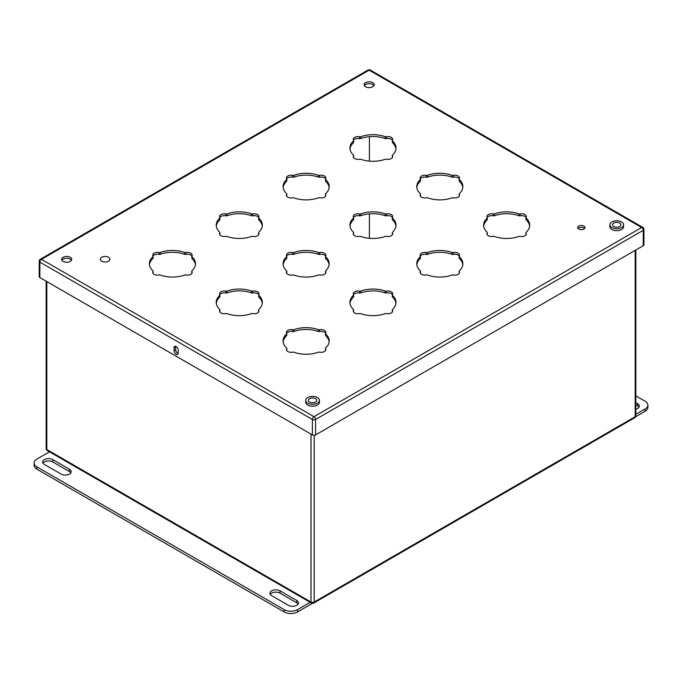 <?xml version="1.0" encoding="UTF-8"?>
<svg xmlns="http://www.w3.org/2000/svg" width="682" height="682" viewBox="0 0 682 682"><rect width="100%" height="100%" fill="white"/><g stroke="black" fill="none" stroke-linecap="round" stroke-linejoin="round"><path stroke-width="1.02" d="M101.695 261.189A4.842 2.796 180 0 1 100.271 259.22A4.842 2.796 180 0 1 103.263 256.637A4.842 2.796 180 0 1 108.54 257.242A4.842 2.796 0 0 1 109.955 259.22A4.842 2.796 0 0 1 106.963 261.794A4.842 2.796 0 0 1 101.695 261.189M635.837 402.627L637.61 403.65A5.908 3.41 180 0 1 639.341 406.063A5.908 3.41 180 0 1 635.837 409.183M635.837 404.946L637.61 405.969A5.908 3.41 180 0 1 638.991 407.222M635.837 395.875L645.129 401.238A9.454 5.456 0 0 1 647.9 405.099A9.454 5.456 0 0 1 645.129 408.961L635.837 414.324M647.9 405.099L647.9 407.418A9.454 5.456 180 0 1 645.129 411.272L635.615 416.77M52.744 459.608L69.453 469.259A5.908 3.41 180 0 1 71.184 471.671A5.908 3.41 180 0 1 67.535 474.817A5.908 3.41 180 0 1 61.099 474.084L44.39 464.433A5.908 3.41 180 0 1 42.659 462.021A5.908 3.41 180 0 1 46.308 458.867A5.908 3.41 180 0 1 52.744 459.608L52.744 461.927L69.453 471.569A5.908 3.41 180 0 1 70.834 472.831M43.009 463.18A5.908 3.41 180 0 1 52.744 461.927M270.268 594.389A5.908 3.41 180 0 1 280.004 593.135L296.721 602.786A5.908 3.41 180 0 1 298.094 604.039M271.649 595.642A5.908 3.41 180 0 1 269.919 593.229A5.908 3.41 180 0 1 273.567 590.083A5.908 3.41 180 0 1 280.004 590.817L296.721 600.467A5.908 3.41 180 0 1 298.452 602.879A5.908 3.41 180 0 1 294.803 606.034A5.908 3.41 180 0 1 288.358 605.292L271.649 595.642M49.505 451.834L36.871 459.131A9.454 5.456 0 0 0 34.1 462.984A9.454 5.456 0 0 0 36.871 466.846L284.181 609.631A9.454 5.456 0 0 0 297.557 609.631L310.182 602.342M297.557 609.631L297.557 611.95L312.416 603.365M297.557 611.95A9.454 5.456 180 0 1 284.181 611.95L36.871 469.165A9.454 5.456 180 0 1 34.1 465.303L34.1 462.984M153.024 273.329A1.509 0.87 0 0 0 153.083 273.081A1.509 0.87 0 0 0 152.998 272.791M152.998 271.513A1.509 0.87 0 0 0 153.083 271.231A1.509 0.87 0 0 0 152.853 270.771A23.043 13.308 180 0 1 149.401 263.755A23.043 13.308 180 0 1 152.853 256.747A1.509 0.87 0 0 0 153.083 256.287A1.509 0.87 0 0 0 152.998 256.006A4.723 2.728 180 0 1 152.742 255.111A4.723 2.728 180 0 1 159.008 252.536A1.509 0.87 0 0 0 160.296 252.451A23.043 13.308 180 0 1 184.592 252.451A1.509 0.87 0 0 0 185.879 252.536A4.723 2.728 180 0 1 192.145 255.111A4.723 2.728 180 0 1 191.889 256.006A1.509 0.87 0 0 0 191.804 256.287A1.509 0.87 0 0 0 192.026 256.747A23.043 13.308 180 0 1 195.487 263.755A23.043 13.308 180 0 1 192.026 270.771A1.509 0.87 0 0 0 191.804 271.231A1.509 0.87 0 0 0 191.889 271.513A4.723 2.728 180 0 1 192.145 272.399A4.723 2.728 180 0 1 185.879 274.982A1.509 0.87 0 0 0 184.592 275.068A23.043 13.308 180 0 1 160.296 275.068A1.509 0.87 0 0 0 159.008 274.982A4.723 2.728 180 0 1 152.742 272.399A4.723 2.728 180 0 1 152.998 271.513L152.998 273.294M149.452 264.684A23.043 13.308 180 0 1 152.853 258.597A1.509 0.87 0 0 0 153.083 258.137L153.083 256.287M153.024 256.04A4.723 2.728 180 0 1 159.008 254.386A1.509 0.87 0 0 0 160.296 254.301A23.043 13.308 180 0 1 184.592 254.301A1.509 0.87 0 0 0 185.879 254.386A4.723 2.728 180 0 1 191.864 256.04M191.889 257.847A1.509 0.87 0 0 0 191.804 258.137A1.509 0.87 0 0 0 192.026 258.597A23.043 13.308 180 0 1 195.436 264.684M191.889 272.791A1.509 0.87 0 0 0 191.804 273.081A1.509 0.87 0 0 0 191.864 273.329M219.868 234.736A1.509 0.87 0 0 0 219.928 234.489A1.509 0.87 0 0 0 219.843 234.207M219.843 232.92A1.509 0.87 0 0 0 219.928 232.639A1.509 0.87 0 0 0 219.698 232.178A23.043 13.308 180 0 1 216.237 225.171A23.043 13.308 180 0 1 219.698 218.155A1.509 0.87 0 0 0 219.928 217.694A1.509 0.87 0 0 0 219.843 217.413A4.723 2.728 180 0 1 219.587 216.526A4.723 2.728 180 0 1 225.853 213.943A1.509 0.87 0 0 0 227.14 213.858A23.043 13.308 180 0 1 251.428 213.858A1.509 0.87 0 0 0 252.724 213.943A4.723 2.728 180 0 1 258.981 216.526A4.723 2.728 180 0 1 258.725 217.413A1.509 0.87 0 0 0 258.649 217.694A1.509 0.87 0 0 0 258.87 218.155A23.043 13.308 180 0 1 262.331 225.171A23.043 13.308 180 0 1 258.87 232.178A1.509 0.87 0 0 0 258.649 232.639A1.509 0.87 0 0 0 258.725 232.92A4.723 2.728 180 0 1 258.981 233.815A4.723 2.728 180 0 1 252.724 236.39A1.509 0.87 0 0 0 251.428 236.475A23.043 13.308 180 0 1 227.14 236.475A1.509 0.87 0 0 0 225.853 236.39A4.723 2.728 180 0 1 219.587 233.815A4.723 2.728 180 0 1 219.843 232.92L219.843 234.702M216.296 226.092A23.043 13.308 180 0 1 219.698 220.005A1.509 0.87 0 0 0 219.928 219.544L219.928 217.694M219.868 217.447A4.723 2.728 180 0 1 225.853 215.793A1.509 0.87 0 0 0 227.14 215.708A23.043 13.308 180 0 1 251.428 215.708A1.509 0.87 0 0 0 252.724 215.793A4.723 2.728 180 0 1 258.708 217.447M258.725 219.263A1.509 0.87 0 0 0 258.649 219.544A1.509 0.87 0 0 0 258.87 220.005A23.043 13.308 180 0 1 262.28 226.092M258.725 234.207A1.509 0.87 0 0 0 258.649 234.489A1.509 0.87 0 0 0 258.708 234.736M426.378 274.982A4.723 2.728 180 0 1 420.112 272.399A4.723 2.728 180 0 1 420.368 271.513A1.509 0.87 0 0 0 420.453 271.231A1.509 0.87 0 0 0 420.223 270.771A23.043 13.308 180 0 1 416.762 263.755A23.043 13.308 180 0 1 420.223 256.747A1.509 0.87 0 0 0 420.453 256.287A1.509 0.87 0 0 0 420.368 256.006A4.723 2.728 180 0 1 420.112 255.111A4.723 2.728 180 0 1 426.378 252.536A1.509 0.87 0 0 0 427.665 252.451A23.043 13.308 180 0 1 451.953 252.451A1.509 0.87 0 0 0 453.249 252.536A4.723 2.728 180 0 1 459.515 255.111A4.723 2.728 180 0 1 459.25 256.006A1.509 0.87 0 0 0 459.174 256.287A1.509 0.87 0 0 0 459.395 256.747A23.043 13.308 180 0 1 462.856 263.755A23.043 13.308 180 0 1 459.395 270.771A1.509 0.87 0 0 0 459.174 271.231A1.509 0.87 0 0 0 459.25 271.513A4.723 2.728 180 0 1 459.515 272.399A4.723 2.728 180 0 1 453.249 274.982A1.509 0.87 0 0 0 451.953 275.068A23.043 13.308 180 0 1 427.665 275.068A1.509 0.87 0 0 0 426.378 274.982M359.533 236.39A4.723 2.728 180 0 1 353.267 233.815A4.723 2.728 180 0 1 353.532 232.92A1.509 0.87 0 0 0 353.608 232.639A1.509 0.87 0 0 0 353.387 232.178A23.043 13.308 180 0 1 349.926 225.171A23.043 13.308 180 0 1 353.387 218.155A1.509 0.87 0 0 0 353.608 217.694A1.509 0.87 0 0 0 353.532 217.413A4.723 2.728 180 0 1 353.267 216.526A4.723 2.728 180 0 1 359.533 213.943A1.509 0.87 0 0 0 360.821 213.858A23.043 13.308 180 0 1 385.117 213.858A1.509 0.87 0 0 0 386.404 213.943A4.723 2.728 180 0 1 392.67 216.526A4.723 2.728 180 0 1 392.414 217.413A1.509 0.87 0 0 0 392.329 217.694A1.509 0.87 0 0 0 392.559 218.155A23.043 13.308 180 0 1 396.012 225.171A23.043 13.308 180 0 1 392.559 232.178A1.509 0.87 0 0 0 392.329 232.639A1.509 0.87 0 0 0 392.414 232.92A4.723 2.728 180 0 1 392.67 233.815A4.723 2.728 180 0 1 386.404 236.39A1.509 0.87 0 0 0 385.117 236.475A23.043 13.308 180 0 1 360.821 236.475A1.509 0.87 0 0 0 359.533 236.39M426.378 197.806A4.723 2.728 180 0 1 420.112 195.222A4.723 2.728 180 0 1 420.368 194.336A1.509 0.87 0 0 0 420.453 194.046A1.509 0.87 0 0 0 420.223 193.586A23.043 13.308 180 0 1 416.762 186.578A23.043 13.308 180 0 1 420.223 179.562A1.509 0.87 0 0 0 420.453 179.102A1.509 0.87 0 0 0 420.368 178.82A4.723 2.728 180 0 1 420.112 177.934A4.723 2.728 180 0 1 426.378 175.351A1.509 0.87 0 0 0 427.665 175.265A23.043 13.308 180 0 1 451.953 175.265A1.509 0.87 0 0 0 453.249 175.351A4.723 2.728 180 0 1 459.515 177.934A4.723 2.728 180 0 1 459.25 178.82A1.509 0.87 0 0 0 459.174 179.102A1.509 0.87 0 0 0 459.395 179.562A23.043 13.308 180 0 1 462.856 186.578A23.043 13.308 180 0 1 459.395 193.586A1.509 0.87 0 0 0 459.174 194.046A1.509 0.87 0 0 0 459.25 194.336A4.723 2.728 180 0 1 459.515 195.222A4.723 2.728 180 0 1 453.249 197.806A1.509 0.87 0 0 0 451.953 197.882A23.043 13.308 180 0 1 427.665 197.882A1.509 0.87 0 0 0 426.378 197.806M493.222 236.39A4.723 2.728 180 0 1 486.957 233.815A4.723 2.728 180 0 1 487.212 232.92A1.509 0.87 0 0 0 487.298 232.639A1.509 0.87 0 0 0 487.067 232.178A23.043 13.308 180 0 1 483.606 225.171A23.043 13.308 180 0 1 487.067 218.155A1.509 0.87 0 0 0 487.298 217.694A1.509 0.87 0 0 0 487.212 217.413A4.723 2.728 180 0 1 486.957 216.526A4.723 2.728 180 0 1 493.222 213.943A1.509 0.87 0 0 0 494.51 213.858A23.043 13.308 180 0 1 518.797 213.858A1.509 0.87 0 0 0 520.085 213.943A4.723 2.728 180 0 1 526.351 216.526A4.723 2.728 180 0 1 526.095 217.413A1.509 0.87 0 0 0 526.01 217.694A1.509 0.87 0 0 0 526.24 218.155A23.043 13.308 180 0 1 529.701 225.171A23.043 13.308 180 0 1 526.24 232.178A1.509 0.87 0 0 0 526.01 232.639A1.509 0.87 0 0 0 526.095 232.92A4.723 2.728 180 0 1 526.351 233.815A4.723 2.728 180 0 1 520.085 236.39A1.509 0.87 0 0 0 518.797 236.475A23.043 13.308 180 0 1 494.51 236.475A1.509 0.87 0 0 0 493.222 236.39M578.745 226.074A3.649 2.106 180 0 1 582.726 225.614A3.649 2.106 180 0 1 584.977 227.566A3.649 2.106 180 0 1 581.328 229.672A3.649 2.106 180 0 1 577.68 227.566A3.649 2.106 180 0 1 578.745 226.074M365.578 82.667A5.03 2.907 180 0 1 371.059 82.036A5.03 2.907 180 0 1 374.162 84.713A5.03 2.907 180 0 1 369.132 87.62A5.03 2.907 180 0 1 364.111 84.713A5.03 2.907 180 0 1 365.578 82.667M63.119 257.285A5.03 2.907 180 0 1 68.601 256.662A5.03 2.907 180 0 1 71.704 259.339A5.03 2.907 180 0 1 66.674 262.246A5.03 2.907 180 0 1 61.644 259.339A5.03 2.907 180 0 1 63.119 257.285M353.532 155.743A1.509 0.87 0 0 0 353.608 155.462A1.509 0.87 0 0 0 353.387 155.002A23.043 13.308 180 0 1 349.926 147.985A23.043 13.308 180 0 1 353.387 140.978A1.509 0.87 0 0 0 353.608 140.518A1.509 0.87 0 0 0 353.532 140.228A4.723 2.728 180 0 1 353.267 139.341A4.723 2.728 180 0 1 359.533 136.758A1.509 0.87 0 0 0 360.821 136.681A23.043 13.308 180 0 1 385.117 136.681A1.509 0.87 0 0 0 386.404 136.758A4.723 2.728 180 0 1 392.67 139.341A4.723 2.728 180 0 1 392.414 140.228A1.509 0.87 0 0 0 392.329 140.518A1.509 0.87 0 0 0 392.559 140.978A23.043 13.308 180 0 1 396.012 147.985A23.043 13.308 180 0 1 392.559 155.002A1.509 0.87 0 0 0 392.329 155.462A1.509 0.87 0 0 0 392.414 155.743A4.723 2.728 180 0 1 392.67 156.63A4.723 2.728 180 0 1 386.404 159.213A1.509 0.87 0 0 0 385.117 159.298A23.043 13.308 180 0 1 360.821 159.298A1.509 0.87 0 0 0 359.533 159.213A4.723 2.728 180 0 1 353.267 156.63A4.723 2.728 180 0 1 353.532 155.743L353.532 157.516M286.687 271.513A1.509 0.87 0 0 0 286.764 271.231A1.509 0.87 0 0 0 286.542 270.771A23.043 13.308 180 0 1 283.081 263.755A23.043 13.308 180 0 1 286.542 256.747A1.509 0.87 0 0 0 286.764 256.287A1.509 0.87 0 0 0 286.687 256.006A4.723 2.728 180 0 1 286.431 255.111A4.723 2.728 180 0 1 292.697 252.536A1.509 0.87 0 0 0 293.985 252.451A23.043 13.308 180 0 1 318.272 252.451A1.509 0.87 0 0 0 319.56 252.536A4.723 2.728 180 0 1 325.825 255.111A4.723 2.728 180 0 1 325.57 256.006A1.509 0.87 0 0 0 325.485 256.287A1.509 0.87 0 0 0 325.715 256.747A23.043 13.308 180 0 1 329.176 263.755A23.043 13.308 180 0 1 325.715 270.771A1.509 0.87 0 0 0 325.485 271.231A1.509 0.87 0 0 0 325.57 271.513A4.723 2.728 180 0 1 325.825 272.399A4.723 2.728 180 0 1 319.56 274.982A1.509 0.87 0 0 0 318.272 275.068A23.043 13.308 180 0 1 293.985 275.068A1.509 0.87 0 0 0 292.697 274.982A4.723 2.728 180 0 1 286.431 272.399A4.723 2.728 180 0 1 286.687 271.513L286.687 273.294A1.509 0.87 0 0 0 286.764 273.081A1.509 0.87 0 0 0 286.687 272.791M219.843 310.105A1.509 0.87 0 0 0 219.928 309.824A1.509 0.87 0 0 0 219.698 309.364A23.043 13.308 180 0 1 216.237 302.348A23.043 13.308 180 0 1 219.698 295.34A1.509 0.87 0 0 0 219.928 294.88A1.509 0.87 0 0 0 219.843 294.59A4.723 2.728 180 0 1 219.587 293.703A4.723 2.728 180 0 1 225.853 291.129A1.509 0.87 0 0 0 227.14 291.043A23.043 13.308 180 0 1 251.428 291.043A1.509 0.87 0 0 0 252.724 291.129A4.723 2.728 180 0 1 258.981 293.703A4.723 2.728 180 0 1 258.725 294.59A1.509 0.87 0 0 0 258.649 294.88A1.509 0.87 0 0 0 258.87 295.34A23.043 13.308 180 0 1 262.331 302.348A23.043 13.308 180 0 1 258.87 309.364A1.509 0.87 0 0 0 258.649 309.824A1.509 0.87 0 0 0 258.725 310.105A4.723 2.728 180 0 1 258.981 310.992A4.723 2.728 180 0 1 252.724 313.575A1.509 0.87 0 0 0 251.428 313.66A23.043 13.308 180 0 1 227.14 313.66A1.509 0.87 0 0 0 225.853 313.575A4.723 2.728 180 0 1 219.587 310.992A4.723 2.728 180 0 1 219.843 310.105L219.843 311.879M353.532 310.105A1.509 0.87 0 0 0 353.608 309.824A1.509 0.87 0 0 0 353.387 309.364A23.043 13.308 180 0 1 349.926 302.348A23.043 13.308 180 0 1 353.387 295.34A1.509 0.87 0 0 0 353.608 294.88A1.509 0.87 0 0 0 353.532 294.59A4.723 2.728 180 0 1 353.267 293.703A4.723 2.728 180 0 1 359.533 291.129A1.509 0.87 0 0 0 360.821 291.043A23.043 13.308 180 0 1 385.117 291.043A1.509 0.87 0 0 0 386.404 291.129A4.723 2.728 180 0 1 392.67 293.703A4.723 2.728 180 0 1 392.414 294.59A1.509 0.87 0 0 0 392.329 294.88A1.509 0.87 0 0 0 392.559 295.34A23.043 13.308 180 0 1 396.012 302.348A23.043 13.308 180 0 1 392.559 309.364A1.509 0.87 0 0 0 392.329 309.824A1.509 0.87 0 0 0 392.414 310.105A4.723 2.728 180 0 1 392.67 310.992A4.723 2.728 180 0 1 386.404 313.575A1.509 0.87 0 0 0 385.117 313.66A23.043 13.308 180 0 1 360.821 313.66A1.509 0.87 0 0 0 359.533 313.575A4.723 2.728 180 0 1 353.267 310.992A4.723 2.728 180 0 1 353.532 310.105L353.532 311.879M286.687 348.698A1.509 0.87 0 0 0 286.764 348.417A1.509 0.87 0 0 0 286.542 347.956A23.043 13.308 180 0 1 283.081 340.94A23.043 13.308 180 0 1 286.542 333.933A1.509 0.87 0 0 0 286.764 333.472A1.509 0.87 0 0 0 286.687 333.183A4.723 2.728 180 0 1 286.431 332.296A4.723 2.728 180 0 1 292.697 329.713A1.509 0.87 0 0 0 293.985 329.636A23.043 13.308 180 0 1 318.272 329.636A1.509 0.87 0 0 0 319.56 329.713A4.723 2.728 180 0 1 325.825 332.296A4.723 2.728 180 0 1 325.57 333.183A1.509 0.87 0 0 0 325.485 333.472A1.509 0.87 0 0 0 325.715 333.933A23.043 13.308 180 0 1 329.176 340.94A23.043 13.308 180 0 1 325.715 347.956A1.509 0.87 0 0 0 325.485 348.417A1.509 0.87 0 0 0 325.57 348.698A4.723 2.728 180 0 1 325.825 349.585A4.723 2.728 180 0 1 319.56 352.168A1.509 0.87 0 0 0 318.272 352.253A23.043 13.308 180 0 1 293.985 352.253A1.509 0.87 0 0 0 292.697 352.168A4.723 2.728 180 0 1 286.431 349.585A4.723 2.728 180 0 1 286.687 348.698L286.687 350.471M293.985 197.882A1.509 0.87 0 0 0 292.697 197.806A4.723 2.728 180 0 1 286.431 195.222A4.723 2.728 180 0 1 286.687 194.336A1.509 0.87 0 0 0 286.764 194.046A1.509 0.87 0 0 0 286.542 193.586A23.043 13.308 180 0 1 283.081 186.578A23.043 13.308 180 0 1 286.542 179.562A1.509 0.87 0 0 0 286.764 179.102A1.509 0.87 0 0 0 286.687 178.82A4.723 2.728 180 0 1 286.431 177.934A4.723 2.728 180 0 1 292.697 175.351A1.509 0.87 0 0 0 293.985 175.265A23.043 13.308 180 0 1 318.272 175.265A1.509 0.87 0 0 0 319.56 175.351A4.723 2.728 180 0 1 325.825 177.934A4.723 2.728 180 0 1 325.57 178.82A1.509 0.87 0 0 0 325.485 179.102A1.509 0.87 0 0 0 325.715 179.562A23.043 13.308 180 0 1 329.176 186.578A23.043 13.308 180 0 1 325.715 193.586A1.509 0.87 0 0 0 325.485 194.046A1.509 0.87 0 0 0 325.57 194.336A4.723 2.728 180 0 1 325.825 195.222A4.723 2.728 180 0 1 319.56 197.806A1.509 0.87 0 0 0 318.272 197.882A23.043 13.308 180 0 1 293.985 197.882M286.704 350.505A1.509 0.87 0 0 0 286.764 350.258A1.509 0.87 0 0 0 286.687 349.977M325.57 349.977A1.509 0.87 0 0 0 325.485 350.258A1.509 0.87 0 0 0 325.553 350.505M325.57 335.033A1.509 0.87 0 0 0 325.485 335.314A1.509 0.87 0 0 0 325.715 335.774A23.043 13.308 180 0 1 329.116 341.861M286.704 333.225A4.723 2.728 180 0 1 292.697 331.563A1.509 0.87 0 0 0 293.985 331.478A23.043 13.308 180 0 1 318.272 331.478A1.509 0.87 0 0 0 319.56 331.563A4.723 2.728 180 0 1 325.553 333.225M283.141 341.861A23.043 13.308 180 0 1 286.542 335.774A1.509 0.87 0 0 0 286.764 335.314L286.764 333.472M353.549 311.913A1.509 0.87 0 0 0 353.608 311.665A1.509 0.87 0 0 0 353.532 311.384M392.414 311.384A1.509 0.87 0 0 0 392.329 311.665A1.509 0.87 0 0 0 392.389 311.913M392.414 296.44A1.509 0.87 0 0 0 392.329 296.73A1.509 0.87 0 0 0 392.559 297.182A23.043 13.308 180 0 1 395.961 303.277M353.549 294.633A4.723 2.728 180 0 1 359.533 292.97A1.509 0.87 0 0 0 360.821 292.893A23.043 13.308 180 0 1 385.117 292.893A1.509 0.87 0 0 0 386.404 292.97A4.723 2.728 180 0 1 392.389 294.633M349.977 303.277A23.043 13.308 180 0 1 353.387 297.182A1.509 0.87 0 0 0 353.608 296.73L353.608 294.88M219.868 311.913A1.509 0.87 0 0 0 219.928 311.665A1.509 0.87 0 0 0 219.843 311.384M258.725 311.384A1.509 0.87 0 0 0 258.649 311.665A1.509 0.87 0 0 0 258.708 311.913M258.725 296.44A1.509 0.87 0 0 0 258.649 296.73A1.509 0.87 0 0 0 258.87 297.182A23.043 13.308 180 0 1 262.28 303.277M219.868 294.633A4.723 2.728 180 0 1 225.853 292.97A1.509 0.87 0 0 0 227.14 292.893A23.043 13.308 180 0 1 251.428 292.893A1.509 0.87 0 0 0 252.724 292.97A4.723 2.728 180 0 1 258.708 294.633M216.296 303.277A23.043 13.308 180 0 1 219.698 297.182A1.509 0.87 0 0 0 219.928 296.73L219.928 294.88M325.57 272.791A1.509 0.87 0 0 0 325.485 273.081A1.509 0.87 0 0 0 325.553 273.329L325.57 271.513M325.57 257.847A1.509 0.87 0 0 0 325.485 258.137A1.509 0.87 0 0 0 325.715 258.597A23.043 13.308 180 0 1 329.116 264.684M286.704 256.04A4.723 2.728 180 0 1 292.697 254.386A1.509 0.87 0 0 0 293.985 254.301A23.043 13.308 180 0 1 318.272 254.301A1.509 0.87 0 0 0 319.56 254.386A4.723 2.728 180 0 1 325.553 256.04M283.141 264.684A23.043 13.308 180 0 1 286.542 258.597A1.509 0.87 0 0 0 286.764 258.137L286.764 256.287M353.549 157.551A1.509 0.87 0 0 0 353.608 157.303A1.509 0.87 0 0 0 353.532 157.022M392.414 157.022A1.509 0.87 0 0 0 392.329 157.303A1.509 0.87 0 0 0 392.389 157.551M392.414 142.078A1.509 0.87 0 0 0 392.329 142.359A1.509 0.87 0 0 0 392.559 142.819A23.043 13.308 180 0 1 395.961 148.906M353.549 140.27A4.723 2.728 180 0 1 359.533 138.608A1.509 0.87 0 0 0 360.821 138.523A23.043 13.308 180 0 1 385.117 138.523A1.509 0.87 0 0 0 386.404 138.608A4.723 2.728 180 0 1 392.389 140.27M349.977 148.906A23.043 13.308 180 0 1 353.387 142.819A1.509 0.87 0 0 0 353.608 142.359L353.608 140.518M61.909 260.268A5.03 2.907 180 0 1 63.119 259.134A5.03 2.907 180 0 1 71.439 260.268M364.367 85.642A5.03 2.907 180 0 1 365.578 84.508A5.03 2.907 180 0 1 373.907 85.642M578.046 228.487A3.649 2.106 180 0 1 578.745 227.924A3.649 2.106 180 0 1 584.61 228.487M487.229 234.736A1.509 0.87 0 0 0 487.298 234.489A1.509 0.87 0 0 0 487.212 234.207M526.095 234.207A1.509 0.87 0 0 0 526.01 234.489A1.509 0.87 0 0 0 526.078 234.736M526.095 219.263A1.509 0.87 0 0 0 526.01 219.544A1.509 0.87 0 0 0 526.24 220.005A23.043 13.308 180 0 1 529.641 226.092M487.229 217.447A4.723 2.728 180 0 1 493.222 215.793A1.509 0.87 0 0 0 494.51 215.708A23.043 13.308 180 0 1 518.797 215.708A1.509 0.87 0 0 0 520.085 215.793A4.723 2.728 180 0 1 526.078 217.447M483.666 226.092A23.043 13.308 180 0 1 487.067 220.005A1.509 0.87 0 0 0 487.298 219.544L487.298 217.694M420.393 196.143A1.509 0.87 0 0 0 420.453 195.896A1.509 0.87 0 0 0 420.368 195.615M459.25 195.615A1.509 0.87 0 0 0 459.174 195.896A1.509 0.87 0 0 0 459.233 196.143M459.25 180.67A1.509 0.87 0 0 0 459.174 180.952A1.509 0.87 0 0 0 459.395 181.412A23.043 13.308 180 0 1 462.805 187.499M420.393 178.855A4.723 2.728 180 0 1 426.378 177.201A1.509 0.87 0 0 0 427.665 177.115A23.043 13.308 180 0 1 451.953 177.115A1.509 0.87 0 0 0 453.249 177.201A4.723 2.728 180 0 1 459.233 178.855M416.821 187.499A23.043 13.308 180 0 1 420.223 181.412A1.509 0.87 0 0 0 420.453 180.952L420.453 179.102M353.549 234.736A1.509 0.87 0 0 0 353.608 234.489A1.509 0.87 0 0 0 353.532 234.207M392.414 234.207A1.509 0.87 0 0 0 392.329 234.489A1.509 0.87 0 0 0 392.389 234.736M392.414 219.263A1.509 0.87 0 0 0 392.329 219.544A1.509 0.87 0 0 0 392.559 220.005A23.043 13.308 180 0 1 395.961 226.092M353.549 217.447A4.723 2.728 180 0 1 359.533 215.793A1.509 0.87 0 0 0 360.821 215.708A23.043 13.308 180 0 1 385.117 215.708A1.509 0.87 0 0 0 386.404 215.793A4.723 2.728 180 0 1 392.389 217.447M349.977 226.092A23.043 13.308 180 0 1 353.387 220.005A1.509 0.87 0 0 0 353.608 219.544L353.608 217.694M420.393 273.329A1.509 0.87 0 0 0 420.453 273.081A1.509 0.87 0 0 0 420.368 272.791M459.25 272.791A1.509 0.87 0 0 0 459.174 273.081A1.509 0.87 0 0 0 459.233 273.329L459.25 271.513M459.25 257.847A1.509 0.87 0 0 0 459.174 258.137A1.509 0.87 0 0 0 459.395 258.597A23.043 13.308 180 0 1 462.805 264.684M420.393 256.04A4.723 2.728 180 0 1 426.378 254.386A1.509 0.87 0 0 0 427.665 254.301A23.043 13.308 180 0 1 451.953 254.301A1.509 0.87 0 0 0 453.249 254.386A4.723 2.728 180 0 1 459.233 256.04M416.821 264.684A23.043 13.308 180 0 1 420.223 258.597A1.509 0.87 0 0 0 420.453 258.137L420.453 256.287M325.57 195.615A1.509 0.87 0 0 0 325.485 195.896A1.509 0.87 0 0 0 325.553 196.143M325.57 180.67A1.509 0.87 0 0 0 325.485 180.952A1.509 0.87 0 0 0 325.715 181.412A23.043 13.308 180 0 1 329.116 187.499M286.704 178.855A4.723 2.728 180 0 1 292.697 177.201A1.509 0.87 0 0 0 293.985 177.115A23.043 13.308 180 0 1 318.272 177.115A1.509 0.87 0 0 0 319.56 177.201A4.723 2.728 180 0 1 325.553 178.855M283.141 187.499A23.043 13.308 180 0 1 286.542 181.412A1.509 0.87 0 0 0 286.764 180.952L286.764 179.102M286.704 196.143A1.509 0.87 0 0 0 286.764 195.896A1.509 0.87 0 0 0 286.687 195.615M39.871 277.548L312.39 434.886L312.39 419.456L39.871 262.118L39.871 277.548A2.268 1.313 180 0 1 39.206 276.628L39.206 261.197A2.268 1.313 0 0 0 39.871 262.118A2.268 1.313 120 0 1 41.474 259.339L313.993 416.676L641.66 227.498L369.141 70.169L41.474 259.339A2.268 1.313 -120 0 0 40.34 259.228A2.268 2.268 0 0 0 39.206 261.197M643.927 229.357A2.268 2.268 0 0 0 642.794 227.387A2.268 1.313 120 0 0 641.66 227.498A2.268 1.313 -120 0 1 643.262 230.277A2.268 1.313 0 0 0 643.927 229.357L643.927 244.787A2.268 1.313 180 0 1 643.262 245.716L643.262 230.277L315.596 419.456L315.596 434.886L643.262 245.716M315.596 434.886A2.268 1.313 180 0 1 312.39 434.886M174.038 350.676L174.038 347.777A2.958 1.705 60 0 1 174.652 346.43A2.958 1.705 60 0 1 176.928 347.215A2.958 1.705 60 0 1 178.215 350.19L178.215 353.088A2.958 1.705 60 0 1 177.601 354.435A2.958 1.705 60 0 1 175.325 353.651A2.958 1.705 60 0 1 174.038 350.676L175.641 349.747L175.641 346.857A2.958 1.705 60 0 1 175.683 346.371M178.173 353.566A2.958 1.705 60 0 1 175.641 349.747M305.749 400.351L305.749 402.278A6.846 3.947 0 0 0 307.752 405.074A6.846 3.947 180 0 0 315.212 405.926A6.846 3.947 180 0 0 319.44 402.278L319.44 400.351A6.846 3.947 180 0 1 315.212 404A6.846 3.947 180 0 1 307.752 403.147A6.846 3.947 0 0 1 305.749 400.351A6.846 3.947 0 0 1 309.969 396.702A6.846 3.947 0 0 1 317.428 397.555A6.846 3.947 180 0 1 319.44 400.351M309.654 402.048A4.16 2.404 0 0 0 314.18 402.568A4.16 2.404 0 0 0 316.755 400.351A4.16 2.404 0 0 0 315.536 398.655A4.16 2.404 0 0 0 311.001 398.135A4.16 2.404 0 0 0 308.435 400.351A4.16 2.404 0 0 0 309.654 402.048M609.879 224.762L609.879 226.688A6.846 3.947 0 0 0 611.882 229.484A6.846 3.947 180 0 0 619.341 230.345A6.846 3.947 180 0 0 623.57 226.688L623.57 224.762A6.846 3.947 180 0 1 619.341 228.41A6.846 3.947 180 0 1 611.882 227.558A6.846 3.947 0 0 1 609.879 224.762A6.846 3.947 0 0 1 614.107 221.113A6.846 3.947 0 0 1 621.566 221.965A6.846 3.947 180 0 1 623.57 224.762M613.783 226.458A4.16 2.404 0 0 0 618.318 226.978A4.16 2.404 0 0 0 620.884 224.762A4.16 2.404 0 0 0 619.665 223.065A4.16 2.404 0 0 0 615.13 222.545A4.16 2.404 0 0 0 612.564 224.762A4.16 2.404 0 0 0 613.783 226.458M637.61 405.969L637.61 403.65M645.129 408.961L645.129 411.272M69.453 471.569L69.453 469.259M280.004 593.135L280.004 590.817M296.721 602.786L296.721 600.467M36.871 466.846L36.871 469.165M284.181 609.631L284.181 611.95M152.853 258.597L152.853 256.747M159.008 254.386L159.008 252.536M160.296 254.301L160.296 252.451M184.592 254.301L184.592 252.451M185.879 254.386L185.879 252.536M192.026 258.597L192.026 256.747M191.889 273.294L191.889 271.513M219.698 220.005L219.698 218.155M225.853 215.793L225.853 213.943M227.14 215.708L227.14 213.858M251.428 215.708L251.428 213.858M252.724 215.793L252.724 213.943M258.87 220.005L258.87 218.155M258.725 234.702L258.725 232.92M325.57 350.471L325.57 348.698M325.715 335.774L325.715 333.933M319.56 331.563L319.56 329.713M318.272 331.478L318.272 329.636M293.985 331.478L293.985 329.636M292.697 331.563L292.697 329.713M286.542 335.774L286.542 333.933M392.414 311.879L392.414 310.105M392.559 297.182L392.559 295.34M386.404 292.97L386.404 291.129M385.117 292.893L385.117 291.043M360.821 292.893L360.821 291.043M359.533 292.97L359.533 291.129M353.387 297.182L353.387 295.34M258.725 311.879L258.725 310.105M258.87 297.182L258.87 295.34M252.724 292.97L252.724 291.129M251.428 292.893L251.428 291.043M227.14 292.893L227.14 291.043M225.853 292.97L225.853 291.129M219.698 297.182L219.698 295.34M325.715 258.597L325.715 256.747M319.56 254.386L319.56 252.536M318.272 254.301L318.272 252.451M293.985 254.301L293.985 252.451M292.697 254.386L292.697 252.536M286.542 258.597L286.542 256.747M392.414 157.516L392.414 155.743M392.559 142.819L392.559 140.978M386.404 138.608L386.404 136.758M385.117 138.523L385.117 136.681M360.821 138.523L360.821 136.681M359.533 138.608L359.533 136.758M353.387 142.819L353.387 140.978M368.007 70.05A2.268 1.313 60 0 1 369.141 70.169A2.268 1.313 120 0 1 370.275 70.05A2.268 2.268 0 0 0 368.007 70.05L40.34 259.228M312.39 419.456A2.268 1.313 0 0 0 315.596 419.456A2.268 1.313 60 0 0 313.993 416.676A2.268 1.313 120 0 0 312.39 419.456M487.212 234.702L487.212 232.92M487.067 220.005L487.067 218.155M493.222 215.793L493.222 213.943M494.51 215.708L494.51 213.858M518.797 215.708L518.797 213.858M520.085 215.793L520.085 213.943M526.24 220.005L526.24 218.155M526.095 234.702L526.095 232.92M420.368 196.109L420.368 194.336M420.223 181.412L420.223 179.562M426.378 177.201L426.378 175.351M427.665 177.115L427.665 175.265M451.953 177.115L451.953 175.265M453.249 177.201L453.249 175.351M459.395 181.412L459.395 179.562M459.25 196.109L459.25 194.336M353.532 234.702L353.532 232.92M353.387 220.005L353.387 218.155M359.533 215.793L359.533 213.943M360.821 215.708L360.821 213.858M385.117 215.708L385.117 213.858M386.404 215.793L386.404 213.943M392.559 220.005L392.559 218.155M392.414 234.702L392.414 232.92M420.368 273.294L420.368 271.513M420.223 258.597L420.223 256.747M426.378 254.386L426.378 252.536M427.665 254.301L427.665 252.451M451.953 254.301L451.953 252.451M453.249 254.386L453.249 252.536M459.395 258.597L459.395 256.747M286.687 196.109L286.687 194.336M325.57 196.109L325.57 194.336M325.715 181.412L325.715 179.562M319.56 177.201L319.56 175.351M318.272 177.115L318.272 175.265M293.985 177.115L293.985 175.265M292.697 177.201L292.697 175.351M286.542 181.412L286.542 179.562M174.038 347.777L175.641 346.857M46.819 281.564L46.819 449.523L310.983 602.036L310.983 434.076M314.189 435.269L314.189 602.036L635.172 416.719L635.172 250.379M313.72 603.067A2.268 1.313 60 0 0 314.189 602.036A2.268 1.313 180 0 1 310.983 602.036A2.268 1.313 -60 0 0 311.452 603.067A2.268 2.268 0 0 0 313.72 603.067L634.703 417.751A2.268 2.268 0 0 0 635.837 415.79A2.268 1.313 180 0 1 635.172 416.719A2.268 1.313 60 0 1 634.703 417.751M46.154 448.594A2.268 2.268 0 0 0 47.297 450.563A2.268 1.313 -60 0 1 46.819 449.523A2.268 1.313 180 0 1 46.154 448.594L46.154 281.18M369.414 238.316L369.414 213.867M369.414 161.131L369.414 136.69M369.405 136.69L369.405 161.131M369.405 213.867L369.405 238.316M153.083 273.081L153.083 271.231M191.804 258.137L191.804 256.287M191.804 273.081L191.804 271.231M219.928 234.489L219.928 232.639M258.649 219.544L258.649 217.694M258.649 234.489L258.649 232.639M325.485 350.258L325.485 348.417M325.485 335.314L325.485 333.472M286.764 350.258L286.764 348.417M392.329 311.665L392.329 309.824M392.329 296.73L392.329 294.88M353.608 311.665L353.608 309.824M258.649 311.665L258.649 309.824M258.649 296.73L258.649 294.88M219.928 311.665L219.928 309.824M325.485 273.081L325.485 271.231M325.485 258.137L325.485 256.287M286.764 273.081L286.764 271.231M392.329 157.303L392.329 155.462M392.329 142.359L392.329 140.518M353.608 157.303L353.608 155.462M642.794 227.387L370.275 70.05M487.298 234.489L487.298 232.639M526.01 219.544L526.01 217.694M526.01 234.489L526.01 232.639M420.453 195.896L420.453 194.046M459.174 180.952L459.174 179.102M459.174 195.896L459.174 194.046M353.608 234.489L353.608 232.639M392.329 219.544L392.329 217.694M392.329 234.489L392.329 232.639M420.453 273.081L420.453 271.231M459.174 258.137L459.174 256.287M459.174 273.081L459.174 271.231M325.485 195.896L325.485 194.046M325.485 180.952L325.485 179.102M286.764 195.896L286.764 194.046M47.297 450.563L311.452 603.067M635.837 415.79L635.837 249.996"/></g></svg>
